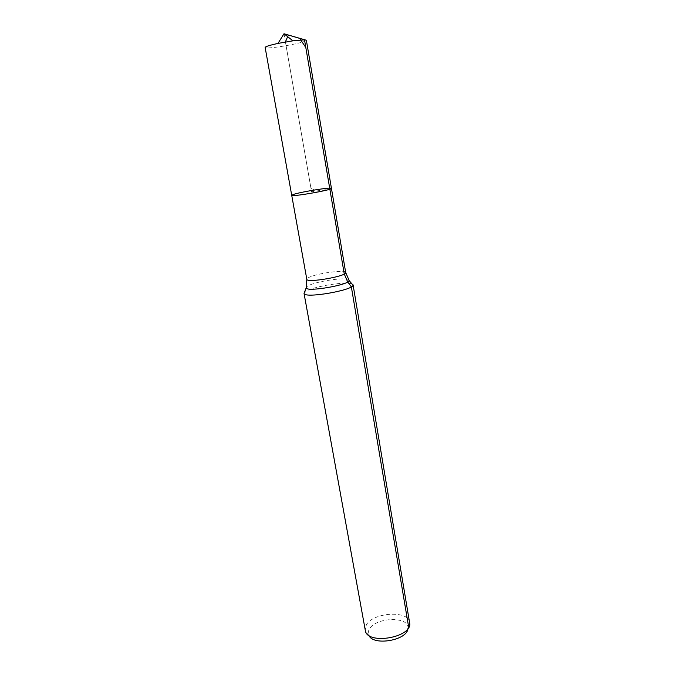 <?xml version="1.0" encoding="UTF-8"?>
<svg xmlns="http://www.w3.org/2000/svg" width="675" height="675" viewBox="0 0 675 675"><rect width="100%" height="100%" fill="white"/><g stroke="black" fill="none" stroke-linecap="round" stroke-linejoin="round"><path stroke-width="0.51" stroke-dasharray="3.38 2.53" d="M407.877 628.712L407.911 628.408C409.902 616.292 376.27 616.857 369.537 628.855C368.137 631.074 367.9 633.201 368.828 635.226L368.963 635.504M409.776 622.477C408.62 610.217 373.579 612.174 366.424 624.712L365.065 630.281M351.844 283.837C345.836 281.256 314.314 286.318 306.222 291.144L304.037 293.406M331.442 188.376C332.016 186.874 301.404 191.759 293.608 194.383L291.718 195.311M306.366 40.247C307.513 42.01 275.974 48.17 267.351 47.891L265.14 47.444M283.989 33.75L311.572 191.81L329.864 189.194C322.245 190.932 315.951 190.679 310.989 188.443L285.432 41.993M348.418 279.492C343.761 277.113 315.208 281.635 307.994 285.871L306.61 286.791M345.684 272.498C345.954 269.257 315.866 273.451 308.526 277.636L306.813 279.281M407.911 628.408L409.835 624.147M368.828 635.226L365.572 631.867"/><path stroke-width="1.01" d="M293.608 194.383L291.718 195.311C290.874 197.193 332.876 189.861 331.442 188.376C332.016 186.874 301.404 191.759 293.608 194.383M368.963 635.504C373.444 646.203 407.278 640.297 407.877 628.712M306.61 286.791L304.037 293.406L365.572 631.867C370.027 644.439 409.902 637.478 409.835 624.147L353.084 284.85L351.844 283.837M304.231 293.794C306.382 298.35 352.552 290.292 353.033 285.272L353.084 284.85M348.418 279.492L349.211 280.64C348.663 284.926 308.222 291.988 306.256 288.132L306.813 279.281L291.718 195.311C290.874 197.193 332.876 189.861 331.442 188.376L306.366 40.247L283.989 33.75L277.999 43.419L292.899 40.821L304.501 39.808L329.864 189.194L305.809 47.512L299.666 38.374L288.293 35.024L285.432 41.993M291.718 195.311L265.14 47.444C265.402 46.558 269.688 45.217 277.999 43.419M406.924 631.344L408.721 627.446L351.346 286.841L347.701 281.981L344.258 273.991L329.864 189.194M306.813 279.281C306.382 283.331 347.456 276.159 345.684 272.498L331.442 188.376M345.684 272.498L349.211 280.64L353.033 285.272M283.989 33.75L292.899 40.821"/></g></svg>
